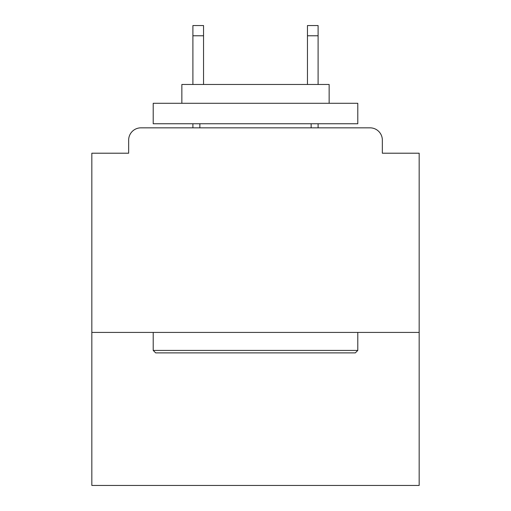 <?xml version="1.0" encoding="UTF-8"?>
<svg xmlns="http://www.w3.org/2000/svg" width="511" height="511" viewBox="0 0 511 511"><rect width="100%" height="100%" fill="white"/><g stroke="black" fill="none" stroke-linecap="round" stroke-linejoin="round"><path stroke-width="0.77" d="M419.167 332.425L419.167 153.211L382.343 153.211L382.343 140.116A12.277 12.277 0 0 0 370.066 127.839L140.934 127.839A12.277 12.277 0 0 0 128.657 140.116L128.657 153.211L91.833 153.211L91.833 485.45L419.167 485.45L419.167 332.425L91.833 332.425M128.657 140.116L128.657 153.211M370.066 127.839L319.33 127.839M191.67 127.839L140.934 127.839M382.343 153.211L382.343 140.116M155.663 352.884L153.211 350.425L357.789 350.425L355.337 352.884L155.663 352.884M357.789 103.292L357.789 123.751L153.211 123.751L153.211 103.292L357.789 103.292M181.852 103.292L181.852 84.468L329.148 84.468L329.148 103.292M357.789 332.425L357.789 350.425M153.211 332.425L153.211 350.425M311.148 123.751L311.148 127.839M199.852 123.751L199.852 127.839M203.538 35.776L192.896 35.776L192.896 25.55L203.538 25.55L203.538 84.468M192.896 35.776L192.896 84.468M192.896 123.751L192.896 127.839M318.104 25.55L318.104 35.776L307.462 35.776L307.462 25.55L318.104 25.55M307.462 84.468L307.462 35.776M318.104 127.839L318.104 123.751M318.104 84.468L318.104 35.776"/></g></svg>
